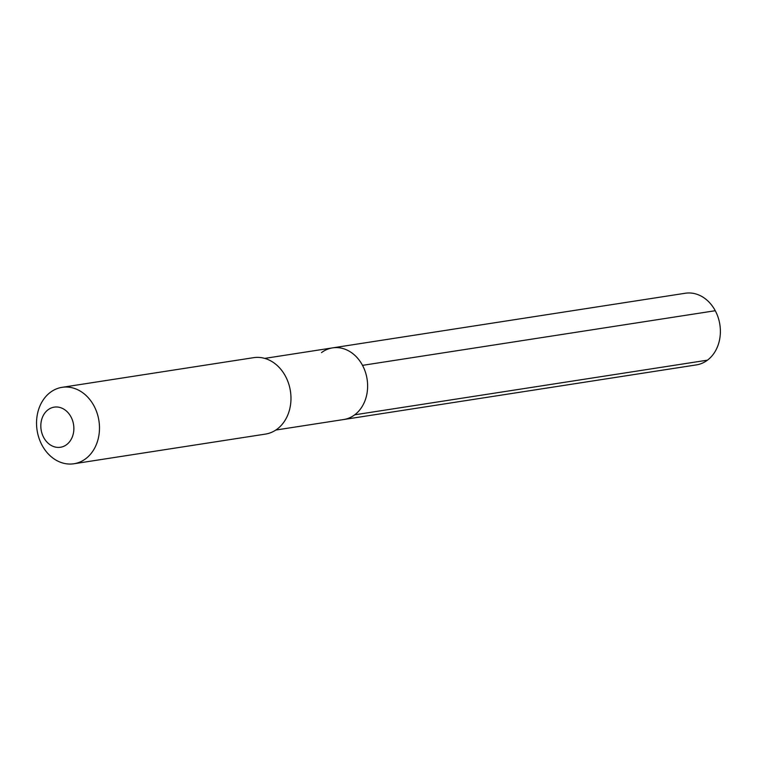 <?xml version="1.0" encoding="UTF-8"?>
<svg xmlns="http://www.w3.org/2000/svg" width="757" height="757" viewBox="0 0 757 757"><rect width="100%" height="100%" fill="white"/><g stroke="black" fill="none" stroke-linecap="round" stroke-linejoin="round"><path stroke-width="1.14" d="M275.813 430.042L343.669 419.529A36.251 29.334 -98.8 0 0 354.721 414.808A36.251 29.334 81.2 0 0 365.376 372.047A36.251 29.334 81.2 0 0 332.569 347.879A36.251 29.334 81.2 0 1 365.376 372.047A36.251 29.334 81.2 0 1 354.721 414.808A36.251 29.334 -98.8 0 1 343.669 419.529L696.421 364.893A36.251 29.334 -98.8 0 0 707.473 360.162L354.721 414.808M253.586 357.673A38.673 31.283 81.2 0 1 288.578 383.449A38.673 31.283 81.2 0 1 277.213 429.058A38.673 31.283 -98.8 0 1 265.423 434.102L73.931 463.757A38.673 31.283 -98.8 0 0 85.721 458.714A38.673 31.283 81.2 0 0 97.085 413.104A38.673 31.283 81.2 0 0 62.093 387.329L253.586 357.673M62.093 387.329A38.673 31.283 81.2 0 0 50.303 392.381A38.673 31.283 -98.8 0 0 38.938 437.981A38.673 31.283 -98.8 0 0 73.931 463.757M48.051 409.783A20.307 16.427 81.2 0 1 71.007 416.927A20.307 16.427 81.2 0 1 66.644 444.614A20.307 16.427 -98.8 0 1 43.679 437.47A20.307 16.427 -98.8 0 1 48.051 409.783M321.517 352.611A36.251 29.334 81.2 0 1 332.569 347.879L685.322 293.243A36.251 29.334 81.2 0 1 718.128 317.401A36.251 29.334 81.2 0 1 707.473 360.162M715.27 310.72L362.518 365.357M264.713 358.392L332.569 347.879"/></g></svg>
